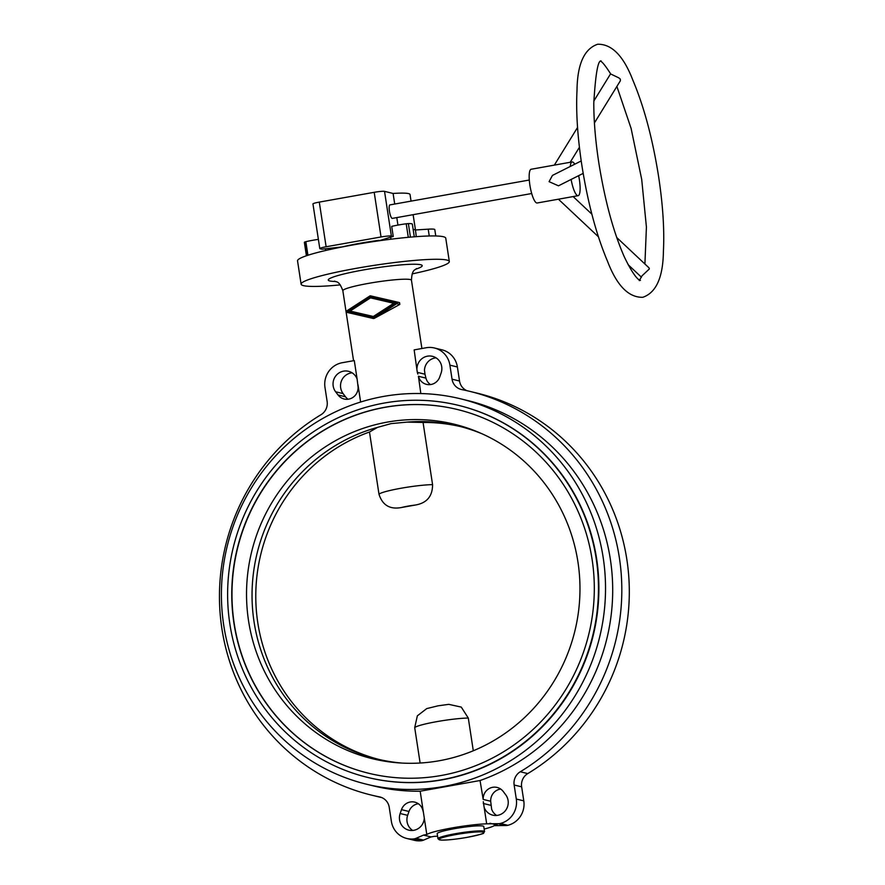 <?xml version="1.0" encoding="UTF-8"?>
<svg xmlns="http://www.w3.org/2000/svg" width="885" height="885" viewBox="0 0 885 885"><rect width="100%" height="100%" fill="white"/><g stroke="black" fill="none" stroke-linecap="round" stroke-linejoin="round"><path stroke-width="1.33" d="M437.964 838.703L437.19 833.648A23.563 2.378 -8.7 0 1 457.346 828.183A23.563 2.378 -8.7 0 1 483.022 826.07A23.563 2.378 -8.7 0 1 483.774 826.524L484.549 831.579A23.563 2.378 -8.7 0 0 483.796 831.126A23.563 2.378 -8.7 0 0 455.377 833.703A23.563 2.378 -8.7 0 0 437.964 838.703L439.38 839.854L441.803 840.097C447.91 840.13 456.339 839.212 467.081 837.365A22.7 2.29 -8.7 0 1 439.668 839.854A22.7 2.29 -8.7 0 1 455.72 834.599A22.7 2.29 -8.7 0 1 483.11 832.11A22.7 2.29 -8.7 0 1 467.059 837.365C479.183 834.809 484.67 833.393 483.553 833.095L484.549 831.579M340.283 284.893A74.971 7.567 -8.7 0 1 303.511 285.645A74.971 7.567 -8.7 0 1 301.11 284.196A74.971 7.567 -8.7 0 1 365.206 266.794A74.971 7.567 -8.7 0 1 446.925 260.068A74.971 7.567 -8.7 0 1 449.326 261.517A74.971 7.567 -8.7 0 1 412.156 273.896M301.11 284.196L297.537 260.854A74.971 7.567 -8.7 0 1 361.633 243.452A74.971 7.567 -8.7 0 1 443.363 236.726A74.971 7.567 -8.7 0 1 445.752 238.176L449.326 261.517M367.684 777.428L368.105 777.539A191.492 185.053 -76.3 0 0 442.29 779.818A191.492 185.053 -76.3 0 0 596.634 558.811A191.492 185.053 -76.3 0 0 458.828 405.441L458.397 405.341A191.492 185.053 -76.3 0 0 384.223 403.051A191.492 185.053 -76.3 0 0 227.81 585.693A191.492 185.053 -76.3 0 0 367.684 777.428A191.492 185.053 -76.3 0 0 441.858 779.707A191.492 185.053 -76.3 0 0 598.271 597.076A191.492 185.053 -76.3 0 0 458.397 405.341M439.159 760.768A172.177 166.391 -76.3 0 0 578.624 610.617A172.177 166.391 -76.3 0 0 479.902 432.842A172.177 166.391 -76.3 0 0 387.342 422.101A172.177 166.391 -76.3 0 0 246.638 600.417A172.177 166.391 -76.3 0 0 399.434 762.914A172.177 166.391 -76.3 0 0 439.159 760.768M482.093 433.816A171.358 165.595 -76.3 0 0 458.552 426.094A171.358 165.595 -76.3 0 0 407.056 422.112L423.063 422.455A171.358 165.595 103.7 0 1 460.421 426.57M379.245 759.518A171.358 165.595 103.7 0 1 255.853 601.446A171.358 165.595 103.7 0 1 369.476 432.013L377.508 427.378L391.07 423.616L407.056 422.112M441.217 775.492A187.211 180.916 -76.3 0 0 594.123 596.955A187.211 180.916 -76.3 0 0 457.379 409.501A187.211 180.916 -76.3 0 0 384.864 407.266A187.211 180.916 -76.3 0 0 231.947 585.815A187.211 180.916 -76.3 0 0 368.691 773.269A187.211 180.916 -76.3 0 0 441.217 775.492M457.49 409.523A187.211 180.916 -76.3 0 0 385.075 407.321A187.211 180.916 -76.3 0 0 232.169 585.815A187.211 180.916 -76.3 0 0 368.802 773.291M369.476 432.013L378.99 494.217C382.486 505.28 390.008 509.705 401.569 507.492L415.153 505.07C426.758 503.156 432.566 496.341 432.577 484.648L423.063 422.455M473.298 750.768L468.298 718.056L461.273 707.093L448.772 704.349L437.953 705.843L426.736 708.597L417.344 715.832L414.711 727.625L420.121 763.014M223.739 625.33A198.351 191.68 -76.3 0 0 366.49 784.198A198.351 191.68 -76.3 0 0 603.194 557.638A198.351 191.68 -76.3 0 0 460.443 398.781A198.351 191.68 -76.3 0 0 223.739 625.33M366.49 784.198L373.658 785.946A198.351 191.68 -76.3 0 0 420.176 791.201L426.802 834.511A34.703 3.496 -8.7 0 1 451.815 827.973A34.703 3.496 -8.7 0 1 486.673 823.835L484.161 807.408A12.855 12.423 -76.3 0 0 508.233 801.876A12.855 12.423 -76.3 0 0 505.656 794.697L503.244 791.5A11.571 11.173 -76.3 0 0 483.188 799.432L480.046 780.526L420.176 791.201M480.046 780.526A198.351 191.68 -76.3 0 0 610.362 559.386A198.351 191.68 -76.3 0 0 467.623 400.529L460.443 398.781M357.12 379.068L358.093 387.044A11.571 11.173 -76.3 0 1 338.037 394.964L335.614 391.778A12.855 12.423 -76.3 0 1 348.513 371.302A12.855 12.423 -76.3 0 1 357.12 379.068L354.288 360.571L342.252 362.717A21.417 20.698 -76.3 0 0 324.983 387.442L327.129 401.469A12.855 12.423 103.7 0 1 321.001 414.711A207.776 200.784 -76.3 0 0 221.892 628.693A207.776 200.784 -76.3 0 0 371.423 795.095A207.776 200.784 -76.3 0 0 379.477 796.887A12.855 12.423 103.7 0 1 389.223 807.286L391.369 821.313A21.417 20.698 -76.3 0 0 406.79 838.471A21.417 20.698 -76.3 0 0 413.726 838.925A8.573 8.275 -76.3 0 0 416.072 838.305L423.55 835.097L431.039 836.922L434.303 836.336A34.703 3.496 -8.7 0 0 437.588 836.192M486.673 823.835L497.967 823.692A8.573 8.275 -76.3 0 0 500.368 823.47A21.417 20.698 -76.3 0 0 516.298 799.033L514.141 785.006A12.855 12.423 103.7 0 1 520.28 771.764A207.776 200.784 -76.3 0 0 619.378 557.782A207.776 200.784 -76.3 0 0 469.846 391.369A207.776 200.784 -76.3 0 0 461.793 389.588A12.855 12.423 103.7 0 1 452.047 379.189L449.901 365.151A21.417 20.698 -76.3 0 0 434.48 348.004A21.417 20.698 -76.3 0 0 426.183 347.739L414.147 349.896L417.3 372.331L424.988 374.211L425.928 378.105A11.571 11.173 103.7 0 0 430.42 384.544M484.161 829.057A34.703 3.496 -8.7 0 0 494.162 825.661L505.457 825.517A8.573 8.275 -76.3 0 0 507.868 825.296A21.417 20.698 -76.3 0 0 523.787 800.859L521.641 786.831A12.855 12.423 103.7 0 1 527.77 773.59A207.776 200.784 -76.3 0 0 626.868 559.608A207.776 200.784 -76.3 0 0 477.347 393.194L469.846 391.369M420.829 393.559L418.428 376.28A11.571 11.173 -76.3 0 0 439.79 376.822L441.128 372.961A12.855 12.423 -76.3 0 0 432.455 356.323A12.855 12.423 -76.3 0 0 416.979 368.392M424.988 374.211L424.468 370.218A12.855 12.423 103.7 0 1 436.051 357.85M484.161 807.408L483.287 801.733M483.188 799.432L490.677 801.257L491.651 809.233A12.855 12.423 103.7 0 0 496.651 815.472M423.428 812.408L422.842 810.195A11.571 11.173 -76.3 0 0 401.491 809.653L400.153 813.514A12.855 12.423 -76.3 0 0 408.815 830.152A12.855 12.423 -76.3 0 0 424.291 818.083M412.72 830.451A12.855 12.423 103.7 0 1 407.642 815.339L408.981 811.479A11.571 11.173 103.7 0 1 418.351 803.757M348.082 399.235A11.571 11.173 103.7 0 1 345.526 396.79L343.103 393.604A12.855 12.423 103.7 0 1 352.108 372.828M357.983 384.743L360.626 402.022M417.853 374.067L417.3 372.331M399.544 302.626L396.469 301.885L399.544 302.626L399.821 304.418L374.211 318.412L347.374 312.471A0.985 0.951 -76.3 0 0 347.385 312.471L373.282 318.489A0.985 0.951 -76.3 0 0 374.001 318.357L396.734 303.666A0.985 0.951 -76.3 0 0 396.458 301.873L370.561 295.867A0.985 0.951 -76.3 0 0 369.841 295.988L347.108 310.679A0.985 0.951 -76.3 0 0 347.374 312.471L350.471 313.224M466.915 390.683A12.855 12.423 103.7 0 1 459.536 381.015L457.39 366.976A21.417 20.698 -76.3 0 0 441.98 349.829L434.48 348.004M490.677 801.257A11.571 11.173 103.7 0 1 500.689 789.066M406.79 838.471L414.28 840.296A21.417 20.698 -76.3 0 0 421.216 840.75A8.573 8.275 -76.3 0 0 423.561 840.13L431.039 836.922M371.423 795.095L378.913 796.92A207.776 200.784 -76.3 0 0 381.855 797.617M489.936 823.249L497.425 825.074M423.55 835.097L426.802 834.511M393.77 303.278L370.494 297.869L350.073 311.077L373.337 316.487L393.77 303.278L373.835 316.598L350.073 311.077M396.237 302.836L373.503 317.527L347.606 311.509L370.339 296.818L396.237 302.836M396.226 302.847L370.826 296.94L348.104 311.631M377.508 427.378A171.358 165.595 -76.3 0 0 252.037 595.207A171.358 165.595 -76.3 0 0 377.375 759.064A171.358 165.595 -76.3 0 0 401.823 763.058M639.28 280.6L642.001 275.855L649.369 268.929L649.004 267.845L649.369 268.929M594.421 122.949L620.374 80.767L620.33 79.141L618.836 77.88L611.391 74.307M413.14 229.381A46.263 4.668 -8.7 0 1 414.058 229.558A46.263 4.668 -8.7 0 1 415.541 230.454A46.263 4.668 -8.7 0 1 415.541 230.465L416.26 236.649M325.702 250.466L325.448 248.773A18.939 1.914 -8.7 0 0 321.941 249.205L320.071 248.751A8.573 0.863 -8.7 0 1 319.795 248.585L312.958 203.926A8.573 0.863 -8.7 0 1 319.286 202.101L374.2 192.31A8.573 0.863 -8.7 0 1 384.533 191.37L393.095 193.461A46.263 4.668 -8.7 0 1 408.549 193.594A46.263 4.668 -8.7 0 1 410.032 194.49L411.049 201.127M393.095 193.461L394.721 204.037M396.79 217.588L397.94 225.089M574.741 164.212A17.136 4.049 79.9 0 0 572.551 161.966A17.136 4.049 79.9 0 0 572.119 161.944L531.144 169.256A17.136 4.049 79.9 0 0 530.015 185.961A17.136 4.049 79.9 0 0 536.73 202.975A17.136 4.049 79.9 0 0 537.162 202.997L578.137 195.685A17.136 4.049 79.9 0 0 578.646 175.673M572.119 161.944A17.136 4.049 79.9 0 0 570.25 166.468M571.124 179.445A17.136 4.049 79.9 0 0 577.706 195.662A17.136 4.049 79.9 0 0 578.137 195.685M583.171 173.394L558.479 185.817L549.076 181.657L552.439 175.429L581.202 160.959M392.509 218.318A6.859 1.626 -100.1 0 1 392.343 218.385A6.859 1.626 -100.1 0 1 392.177 218.374A6.859 1.626 -100.1 0 1 389.488 211.57A6.859 1.626 -100.1 0 1 389.942 204.889L529.296 180.031M406.989 237.434A18.939 1.914 -8.7 0 1 408.273 237.257L410.43 237.058A18.939 1.914 -8.7 0 1 411.193 237.058M306.498 255.732A18.939 1.914 -8.7 0 1 306.652 255.577L307.914 255.168A18.939 1.914 -8.7 0 1 308.965 254.924M435.763 235.963L434.8 229.613A18.939 1.914 171.3 0 0 428.207 229.171L415.463 229.978M378.935 240.797L390.65 237.136A18.939 1.914 -8.7 0 1 393.25 236.483L391.701 226.372A18.939 1.914 171.3 0 1 406.215 223.772L408.372 223.584A18.939 1.914 171.3 0 1 412.344 224.137L414.28 236.804M318.39 239.37A18.939 1.914 171.3 0 0 305.845 241.682L304.584 242.092A18.939 1.914 171.3 0 0 304.374 242.446L306.409 255.765M325.448 248.773L342.495 246.893M378.88 240.355A45.954 4.635 171.3 0 0 342.484 246.838M319.795 248.585A8.573 0.863 -8.7 0 1 326.123 246.76L381.037 236.97A8.573 0.863 -8.7 0 1 391.369 236.03L393.25 236.483M335.758 281.463A47.558 4.801 -8.7 0 1 363.337 269.958A47.558 4.801 -8.7 0 1 420.707 264.737A47.558 4.801 -8.7 0 1 415.452 269.272M334.541 281.087C335.78 282.603 338.678 279.328 342.849 290.745A34.703 3.496 -8.7 0 1 368.481 283.377A34.703 3.496 -8.7 0 1 410.341 279.572A34.703 3.496 -8.7 0 1 411.459 280.246L421.902 348.513M401.569 507.492A12.855 1.294 -8.7 0 1 407.83 506.154A12.855 1.294 -8.7 0 1 415.153 505.07M378.99 494.217A29.99 3.02 -8.7 0 1 400.971 488.255A29.99 3.02 -8.7 0 1 432.577 484.648M414.711 727.625A29.99 3.02 -8.7 0 1 436.681 721.662A29.99 3.02 -8.7 0 1 468.298 718.056M520.28 771.764L527.77 773.59M483.276 803.48L490.965 805.35M400.153 813.514L407.642 815.339M401.491 809.653L408.981 811.479M418.428 376.28L425.928 378.105M338.037 394.964L345.526 396.79M335.614 391.778L343.103 393.604M379.477 796.887L380.473 797.119M413.726 838.925L421.216 840.75M416.072 838.305L423.561 840.13M497.967 823.692L505.457 825.517M500.368 823.47L507.868 825.296M516.298 799.033L523.787 800.859M514.141 785.006L521.641 786.831M452.047 379.189L459.536 381.015M449.901 365.151L457.39 366.976M396.734 303.666L399.821 304.418M390.96 239.204L390.65 237.136M408.273 237.257L406.215 223.772M429.247 235.974L428.207 229.171M410.43 237.058L408.372 223.584M307.914 255.168L305.845 241.682M306.652 255.577L304.584 242.092M319.286 202.101L326.123 246.76M374.2 192.31L381.037 236.97M384.533 191.37L391.369 236.03M342.849 290.745L353.558 360.704M411.459 280.246C412.023 268.111 415.762 270.356 416.492 268.542M642.775 297.294C628.604 297.625 616.845 285.612 607.497 261.23C596.302 234.691 587.728 202.532 581.777 164.765C577.507 136.511 575.914 111.687 577.009 90.292C577.341 64.185 584.222 48.841 597.64 44.25C611.812 43.918 623.571 55.943 632.919 80.325C644.114 106.864 652.688 139.011 658.639 176.779C662.909 205.043 664.502 229.868 663.407 251.251C663.075 277.359 656.194 292.714 642.775 297.294M644.911 263.995L646.415 227.08L641.702 179.378L631.105 128.413L616.9 86.476M610.761 74.041C605.141 65.258 601.601 60.954 600.13 61.131M558.413 199.202L598.393 236.76M628.107 264.67L641.448 277.193M570.172 162.298L579.409 147.297M640.286 280.412C641.315 280.003 637.222 283.731 624.268 256.772C613.294 231.726 604.776 200.198 598.714 162.176C595.417 140.416 593.78 120.681 593.791 102.948C595.55 73.964 597.994 59.97 601.136 60.954M554.342 165.119L577.551 127.462M593.802 101.078L610.617 73.798M573.137 196.581L591.866 214.17M616.712 237.501L649.059 267.901M531.697 193.527L392.343 218.385M413.118 214.679L415.541 230.454"/></g></svg>
